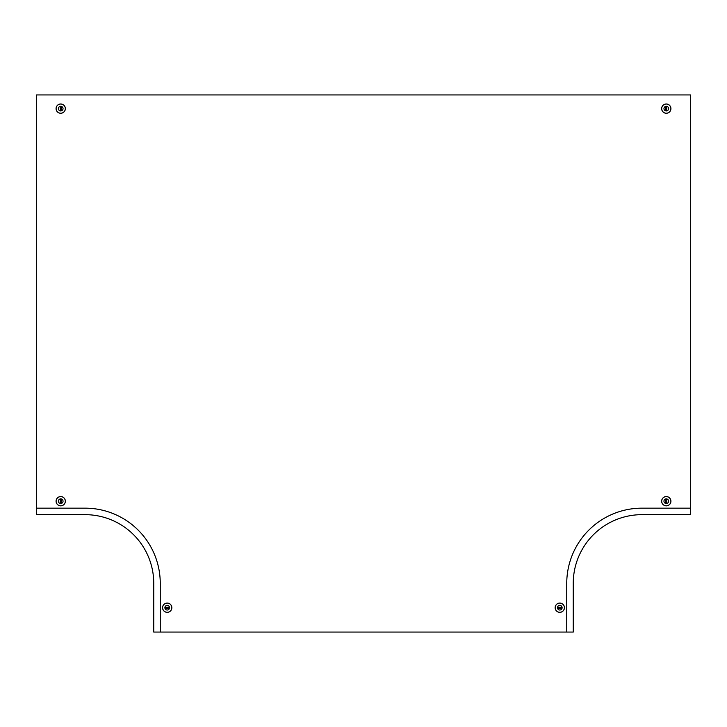 <?xml version="1.0" encoding="UTF-8"?>
<svg xmlns="http://www.w3.org/2000/svg" width="727" height="727" viewBox="0 0 727 727"><rect width="100%" height="100%" fill="white"/><g stroke="black" fill="none" stroke-linecap="round" stroke-linejoin="round"><path stroke-width="1.09" d="M36.35 94.937L690.65 94.937L690.65 508.164L641.923 508.164A75.172 75.172 0 0 0 566.751 583.336L566.751 632.063L160.249 632.063L160.249 583.336A75.172 75.172 0 0 0 85.077 508.164L36.35 508.164L36.35 94.937M690.65 508.164L690.65 514.661L641.923 514.661A68.674 68.674 0 0 0 573.249 583.336L573.249 632.063L566.751 632.063M160.249 632.063L153.751 632.063L153.751 583.336A68.674 68.674 0 0 0 85.077 514.661L36.35 514.661L36.35 508.164M60.714 503.293A0.463 0.463 0 0 0 61.177 502.83L61.177 499.576A0.463 0.463 0 0 0 60.714 499.113A0.463 0.463 0 0 0 60.25 499.576L60.25 502.83A0.463 0.463 0 0 0 60.714 503.293M60.714 503.248L61.132 499.576L60.296 499.576L60.714 503.248M60.714 496.568A4.644 4.644 0 0 1 65.348 501.203A4.644 4.644 0 0 1 60.714 505.847A4.644 4.644 0 0 1 56.07 501.203A4.644 4.644 0 0 1 60.714 496.568A4.644 4.644 0 0 1 65.348 501.203A4.644 4.644 0 0 1 60.714 505.847M60.714 498.876A2.326 2.326 0 0 1 63.04 501.203A2.326 2.326 0 0 1 60.714 503.529A2.326 2.326 0 0 1 58.387 501.203A2.326 2.326 0 0 1 60.714 498.876A2.326 2.326 0 0 1 63.04 501.203A2.326 2.326 0 0 1 60.714 503.529A2.326 2.326 0 0 1 58.387 501.203A2.326 2.326 0 0 1 60.714 498.876M60.714 106.533A0.463 0.463 0 0 0 60.25 106.996L60.25 110.25A0.463 0.463 0 0 0 60.714 110.713A0.463 0.463 0 0 0 61.177 110.25L61.177 106.996A0.463 0.463 0 0 0 60.714 106.533M60.714 106.587L60.296 110.25L61.132 110.25L60.714 106.587M60.714 113.267A4.644 4.644 0 0 1 56.07 108.623A4.644 4.644 0 0 1 60.714 103.988A4.644 4.644 0 0 1 65.348 108.623A4.644 4.644 0 0 1 60.714 113.267A4.644 4.644 0 0 1 56.07 108.623A4.644 4.644 0 0 1 60.714 103.988M60.714 110.949A2.326 2.326 0 0 1 58.387 108.623A2.326 2.326 0 0 1 60.714 106.296A2.326 2.326 0 0 1 63.04 108.623A2.326 2.326 0 0 1 60.714 110.949A2.326 2.326 0 0 1 58.387 108.623A2.326 2.326 0 0 1 60.714 106.296A2.326 2.326 0 0 1 63.04 108.623A2.326 2.326 0 0 1 60.714 110.949M666.286 106.533A0.463 0.463 0 0 0 665.823 106.996L665.823 110.25A0.463 0.463 0 0 0 666.286 110.713A0.463 0.463 0 0 0 666.75 110.25L666.75 106.996A0.463 0.463 0 0 0 666.286 106.533M666.286 106.587L665.868 110.25L666.704 110.25L666.286 106.587M666.286 113.267A4.644 4.644 0 0 1 661.652 108.623A4.644 4.644 0 0 1 666.286 103.988A4.644 4.644 0 0 1 670.93 108.623A4.644 4.644 0 0 1 666.286 113.267A4.644 4.644 0 0 1 661.652 108.623A4.644 4.644 0 0 1 666.286 103.988M666.286 110.949A2.326 2.326 0 0 1 663.96 108.623A2.326 2.326 0 0 1 666.286 106.296A2.326 2.326 0 0 1 668.613 108.623A2.326 2.326 0 0 1 666.286 110.949A2.326 2.326 0 0 1 663.96 108.623A2.326 2.326 0 0 1 666.286 106.296A2.326 2.326 0 0 1 668.613 108.623A2.326 2.326 0 0 1 666.286 110.949M561.88 607.699A0.463 0.463 0 0 0 561.417 607.236L558.163 607.236A0.463 0.463 0 0 0 557.7 607.699A0.463 0.463 0 0 0 558.163 608.163L561.417 608.163A0.463 0.463 0 0 0 561.88 607.699M561.835 607.699L558.163 607.281L558.163 608.117L561.835 607.699M555.146 607.699A4.644 4.644 0 0 1 559.79 603.065A4.644 4.644 0 0 1 564.434 607.699A4.644 4.644 0 0 1 559.79 612.343A4.644 4.644 0 0 1 555.146 607.699A4.644 4.644 0 0 1 559.79 603.065A4.644 4.644 0 0 1 564.434 607.699M557.464 607.699A2.326 2.326 0 0 1 559.79 605.373A2.326 2.326 0 0 1 562.116 607.699A2.326 2.326 0 0 1 559.79 610.026A2.326 2.326 0 0 1 557.464 607.699A2.326 2.326 0 0 1 559.79 605.373A2.326 2.326 0 0 1 562.116 607.699A2.326 2.326 0 0 1 559.79 610.026A2.326 2.326 0 0 1 557.464 607.699M666.286 503.293A0.463 0.463 0 0 0 666.75 502.83L666.75 499.576A0.463 0.463 0 0 0 666.286 499.113A0.463 0.463 0 0 0 665.823 499.576L665.823 502.83A0.463 0.463 0 0 0 666.286 503.293M666.286 503.248L666.704 499.576L665.868 499.576L666.286 503.248M666.286 496.568A4.644 4.644 0 0 1 670.93 501.203A4.644 4.644 0 0 1 666.286 505.847A4.644 4.644 0 0 1 661.652 501.203A4.644 4.644 0 0 1 666.286 496.568A4.644 4.644 0 0 1 670.93 501.203A4.644 4.644 0 0 1 666.286 505.847M666.286 498.876A2.326 2.326 0 0 1 668.613 501.203A2.326 2.326 0 0 1 666.286 503.529A2.326 2.326 0 0 1 663.96 501.203A2.326 2.326 0 0 1 666.286 498.876A2.326 2.326 0 0 1 668.613 501.203A2.326 2.326 0 0 1 666.286 503.529A2.326 2.326 0 0 1 663.96 501.203A2.326 2.326 0 0 1 666.286 498.876M165.12 607.699A0.463 0.463 0 0 0 165.583 608.163L168.837 608.163A0.463 0.463 0 0 0 169.3 607.699A0.463 0.463 0 0 0 168.837 607.236L165.583 607.236A0.463 0.463 0 0 0 165.12 607.699M165.165 607.699L168.837 608.117L168.837 607.281L165.165 607.699M171.854 607.699A4.644 4.644 0 0 1 167.21 612.343A4.644 4.644 0 0 1 162.566 607.699A4.644 4.644 0 0 1 167.21 603.065A4.644 4.644 0 0 1 171.854 607.699A4.644 4.644 0 0 1 167.21 612.343A4.644 4.644 0 0 1 162.566 607.699M169.536 607.699A2.326 2.326 0 0 1 167.21 610.026A2.326 2.326 0 0 1 164.884 607.699A2.326 2.326 0 0 1 167.21 605.373A2.326 2.326 0 0 1 169.536 607.699A2.326 2.326 0 0 1 167.21 610.026A2.326 2.326 0 0 1 164.884 607.699A2.326 2.326 0 0 1 167.21 605.373A2.326 2.326 0 0 1 169.536 607.699M60.714 496.614A4.589 4.589 0 0 1 65.303 501.203A4.589 4.589 0 0 1 60.714 505.792A4.589 4.589 0 0 1 56.124 501.203A4.589 4.589 0 0 1 60.714 496.614M60.714 113.212A4.589 4.589 0 0 1 56.124 108.623A4.589 4.589 0 0 1 60.714 104.034A4.589 4.589 0 0 1 65.303 108.623A4.589 4.589 0 0 1 60.714 113.212M666.286 113.212A4.589 4.589 0 0 1 661.697 108.623A4.589 4.589 0 0 1 666.286 104.034A4.589 4.589 0 0 1 670.876 108.623A4.589 4.589 0 0 1 666.286 113.212M555.201 607.699A4.589 4.589 0 0 1 559.79 603.11A4.589 4.589 0 0 1 564.379 607.699A4.589 4.589 0 0 1 559.79 612.288A4.589 4.589 0 0 1 555.201 607.699M666.286 496.614A4.589 4.589 0 0 1 670.876 501.203A4.589 4.589 0 0 1 666.286 505.792A4.589 4.589 0 0 1 661.697 501.203A4.589 4.589 0 0 1 666.286 496.614M171.799 607.699A4.589 4.589 0 0 1 167.21 612.288A4.589 4.589 0 0 1 162.621 607.699A4.589 4.589 0 0 1 167.21 603.11A4.589 4.589 0 0 1 171.799 607.699"/></g></svg>
